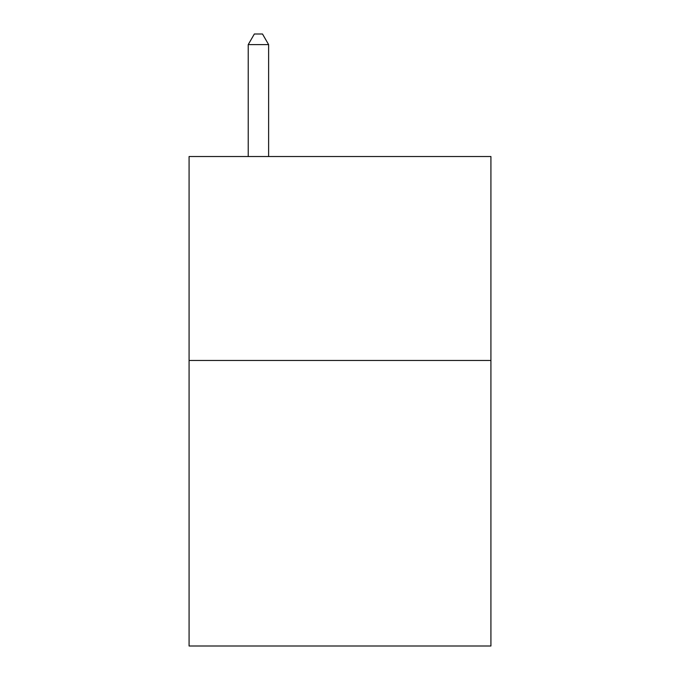 <?xml version="1.0" encoding="UTF-8"?>
<svg xmlns="http://www.w3.org/2000/svg" width="680" height="680" viewBox="0 0 680 680"><rect width="100%" height="100%" fill="white"/><g stroke="black" fill="none" stroke-linecap="round" stroke-linejoin="round"><path stroke-width="1.02" d="M490.917 360.476L490.917 646L189.082 646L189.082 156.528L490.917 156.528L490.917 360.476L189.082 360.476M268.617 156.528L268.617 44.608L248.225 44.608L248.225 156.528M248.225 44.608L254.346 34L262.497 34L268.617 44.608"/></g></svg>
